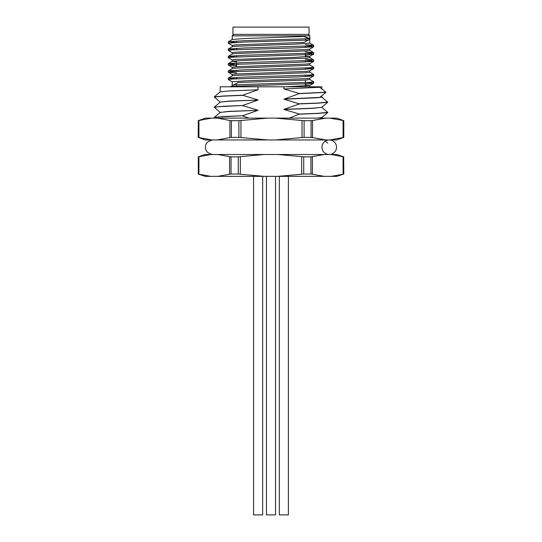 <?xml version="1.0" encoding="UTF-8"?>
<svg xmlns="http://www.w3.org/2000/svg" width="542" height="542" viewBox="0 0 542 542"><rect width="100%" height="100%" fill="white"/><g stroke="black" fill="none" stroke-linecap="round" stroke-linejoin="round"><path stroke-width="0.81" d="M198.311 156.841L198.311 174.023L198.311 156.841L210.784 154.511L205.106 154.511L258.06 154.511M238.27 156.841L231.041 156.841L231.041 174.023L238.27 174.023L238.27 156.841L264.056 154.511L336.894 154.511L331.216 154.511L343.689 156.841L343.079 156.638L343.079 174.226L331.216 176.353L336.894 176.353L343.804 174.023L343.689 156.841L343.804 174.023M310.959 156.841L303.73 156.841L303.73 174.023L310.959 174.023L310.959 156.841L324.272 154.511M312.416 156.638L312.416 174.226L324.272 176.353L331.216 176.353M198.921 156.638L198.921 174.226L210.784 176.353L217.728 176.353L229.584 174.226L229.584 156.638L231.041 156.841M220.181 154.511L217.728 154.511L229.584 156.638M240.336 156.638L240.336 174.226L264.056 176.353L277.944 176.353L301.664 174.226L301.664 156.638L303.73 156.841M277.944 154.511L301.664 156.638M217.728 176.353L264.056 176.353M198.196 174.023L205.106 176.353L210.784 176.353M277.944 176.353L324.272 176.353M308.31 34.383L309.767 35.84L232.233 35.84L232.233 39.451M309.767 35.84L309.855 39.268L308.527 38.685L244.374 40.711L228.338 41.7L235.506 42.432M309.767 39.119L309.767 43.116L295.173 44.159L236.068 46.239L232.281 46.7L228.29 49.031L235.506 49.715M308.527 38.685L304.062 36.47L246.827 38.435L232.281 39.417L228.338 41.7M304.062 36.47L309.767 38.597M308.107 40.216L303.913 42.398L236.068 44.871L232.233 45.392L232.233 46.727M309.767 49.031L309.767 50.399L305.932 50.921L236.068 53.516L232.281 53.976L228.29 56.314L235.506 56.998M306.494 46.077L313.71 46.754L309.719 49.092L305.932 49.552L236.068 52.154L232.233 52.676L232.233 54.01M305.403 55.758L309.767 56.314L309.767 57.676L305.932 58.197L246.827 60.277L232.281 61.26L228.29 63.597L235.506 64.274M309.767 56.314L295.173 57.35L236.068 59.43L232.233 59.952L232.233 61.287M309.767 63.597L309.767 64.959L305.932 65.48L236.068 68.082L232.281 68.543L228.29 70.873L235.506 71.558M232.233 61.321L236.597 61.876M306.494 60.636L313.71 61.321L309.719 63.651L305.932 64.112L236.068 66.713L232.233 67.235L232.233 68.57M309.767 70.873L309.767 72.242L305.932 72.757L236.068 75.358L232.281 75.819L228.29 78.156L235.506 78.841M306.494 67.919L313.71 68.597L309.719 70.934L305.932 71.395L236.068 73.997L232.233 74.511L232.233 75.853M309.767 78.156L309.767 79.518L305.932 80.04L238.087 82.519L230.269 86.801M306.494 75.196L313.71 75.88L309.719 78.211L305.932 78.678L246.827 80.758L232.233 81.795L232.233 85.595M305.403 84.884L309.767 85.433L309.767 86.801M232.233 85.799L232.233 86.3M233.893 84.694L238.087 82.519M309.767 85.433L285.844 86.801M321.779 97.004L327.754 102.255L318.215 103.163L299.455 103.908L283.94 109.355L313.256 108.17L321.779 107.269L327.788 112.465L321.779 117.539L318.052 118.109M321.819 117.506L319.367 118.109M321.819 107.241L313.256 108.292L283.94 109.477L299.455 114.05L289.272 118.109M321.819 95.71L321.819 97.065L317.951 97.709L283.94 99.213L299.455 103.908M321.819 88.908L321.819 86.801L283.94 86.801L283.94 88.949L299.455 93.522L283.94 99.213M325.952 92.228L319.78 87.269L283.94 88.949M325.999 92.296L319.739 97.411L283.94 99.091M283.94 86.801L220.181 86.801L220.181 91.903M258.06 86.801L258.06 89.789L228.744 90.968L220.221 91.869L214.212 96.943L220.221 102.14L214.212 107.208L220.221 112.404L214.246 117.418L214.788 118.109M214.246 107.153L223.785 106.246L242.545 105.5L258.06 100.053L228.744 101.117L220.181 102.167M258.06 100.053L228.744 101.239L220.221 102.14M214.246 117.418L223.785 116.51L242.545 115.764L258.06 110.317L228.744 111.381L220.181 112.431M258.06 110.317L228.744 111.503L220.221 112.404M327.754 112.519L318.215 113.427L299.455 114.172M327.788 112.343L318.215 113.305L299.455 114.05M327.788 102.079L318.215 103.041L299.455 103.786M258.06 99.931L242.545 95.236L223.785 95.981L214.246 96.889M242.545 95.358L223.785 96.103L214.212 97.065M242.545 105.5L218.534 106.693L214.212 107.33M242.545 115.764L218.534 116.957L214.212 117.6M325.979 92.221L299.455 93.522M325.979 92.35L299.455 93.644M242.545 95.236L258.06 89.789M258.06 110.195L242.545 105.622M248.737 118.109L242.545 115.886M231.339 86.361L232.227 85.799M303.913 42.398L308.418 40.061L244.374 42.08L228.29 43.116L232.281 45.453M313.662 46.808L297.626 47.798L232.518 49.878L228.29 50.399L232.281 52.73M306.494 53.353L313.71 54.037L309.482 54.559L232.518 57.161L228.29 57.676L232.281 60.013M313.662 61.375L297.626 62.357L232.518 64.437L228.338 65.013L236.597 65.69M313.662 68.651L297.626 69.64L232.518 71.72L228.338 72.296L236.597 72.974M313.662 75.934L297.626 76.923L232.518 79.003L228.29 79.518L232.281 81.856M306.494 82.479L313.71 83.163L309.482 83.678L230.858 86.395M305.403 44.661L313.662 45.338L309.482 45.914L244.374 47.994L228.338 48.976M305.403 51.937L313.662 52.621L309.482 53.191L244.374 55.27L228.338 56.26M305.403 59.22L313.662 59.898L309.482 60.474L244.374 62.554L228.338 63.543M309.719 64.898L313.71 67.235L309.482 67.757L244.374 69.837L228.338 70.819M309.719 72.181L313.71 74.511L309.482 75.033L244.374 77.113L228.338 78.102M309.719 79.464L313.71 81.795L309.482 82.316L233.582 84.85M308.418 40.061L309.855 39.268M236.597 86.07L236.597 84.701M236.597 78.786L236.597 77.418M236.597 71.503L236.597 70.142M236.597 66.68L236.597 62.858M236.597 56.944L236.597 55.575M236.597 49.661L236.597 48.299M236.597 42.384L236.597 41.016M198.921 174.226L198.311 174.023L198.921 174.226M343.689 174.023L343.079 174.226M303.73 174.023L301.664 174.226M312.416 174.226L310.959 174.023M231.041 174.023L229.584 174.226M240.336 174.226L238.27 174.023M271 34.383L232.958 34.383L232.958 27.1L309.042 27.1L309.042 34.383L271 34.383M322.741 143.955A7.283 7.283 0 0 0 327.564 154.314A7.283 7.283 0 0 0 336.528 147.228A7.283 7.283 0 0 0 322.808 143.826M198.196 137.377L198.325 120.676L198.196 137.377L205.296 139.951L336.704 139.951L343.804 137.377L343.066 137.546L343.066 120.514L329.753 118.109L336.704 118.109L343.804 120.676L343.675 137.377M198.196 120.676L205.296 118.109L329.753 118.109M231.387 137.377L238.887 137.377L238.887 120.676L231.387 120.676L231.387 137.377L229.923 137.546L229.923 120.514L217.227 118.109M267.579 118.109L240.96 120.514L240.96 137.546L267.579 139.951M275.404 139.951L302.029 137.546L302.029 120.514L275.404 118.109M311.074 120.676L304.096 120.676L304.096 137.377L311.074 137.377L311.074 120.676L312.531 120.514L312.531 137.546L325.844 139.951M325.844 118.109L312.531 120.514M329.753 139.951L343.066 137.546M217.227 139.951L229.923 137.546M211.631 118.109L198.934 120.514L198.934 137.546L211.631 139.951M238.887 120.676L240.96 120.514M229.923 120.514L231.387 120.676M302.029 120.514L304.096 120.676M343.066 120.514L343.675 120.676M198.325 120.676L198.934 120.514M240.96 137.546L238.887 137.377M304.096 137.377L302.029 137.546M312.531 137.546L311.074 137.377M198.934 137.546L198.325 137.377M288.405 176.353L288.405 514.9L279.34 514.9L279.34 176.353M262.66 176.353L262.66 514.9L253.595 514.9L253.595 176.353M275.532 176.353L275.532 514.9L266.468 514.9L266.468 176.353M321.819 117.567L322.463 118.109M327.754 143.081L325.363 141.069M321.779 107.269L327.754 102.255M233.69 34.383L232.233 35.84M313.662 54.092L309.719 56.375M228.338 65.013L232.281 67.296M228.338 72.296L232.281 74.572M313.662 83.217L309.719 85.494M309.719 43.055L313.662 45.338M309.719 50.338L313.662 52.621M309.719 57.621L313.662 59.898M228.29 41.754L228.29 43.116M228.29 49.031L228.29 50.399M228.29 56.314L228.29 57.676M228.29 63.597L228.29 64.959M228.29 70.873L228.29 72.242M228.29 78.156L228.29 79.518M313.71 45.392L313.71 46.761M313.71 52.676L313.71 54.037M313.71 59.952L313.71 61.321M313.71 67.235L313.71 68.597M313.71 74.511L313.71 75.88M313.71 81.795L313.71 83.163M305.403 85.988L305.403 80.074M305.403 76.612L305.403 75.25M305.403 69.335L305.403 67.967M305.403 62.052L305.403 60.69M305.403 56.869L305.403 53.407M305.403 47.493L305.403 46.124M305.403 40.21L305.403 38.848M198.196 156.841L205.106 154.511M343.804 156.841L336.894 154.511M212.755 154.511C207.715 153.4 205.289 150.974 205.472 147.228C205.289 143.488 207.715 141.055 212.755 139.951M217.728 154.511L264.056 154.511M343.804 120.676L343.804 137.377"/></g></svg>

